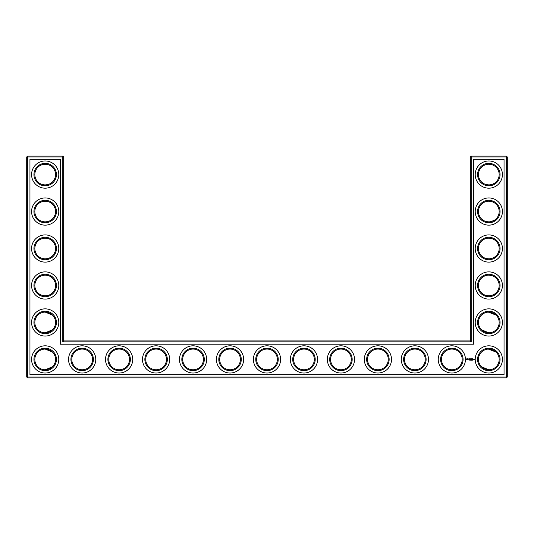 <?xml version="1.0" encoding="UTF-8"?>
<svg xmlns="http://www.w3.org/2000/svg" width="534" height="534" viewBox="0 0 534 534"><rect width="100%" height="100%" fill="white"/><g stroke="black" fill="none" stroke-linecap="round" stroke-linejoin="round"><path stroke-width="0.8" d="M44.843 184.924C48.42 184.717 50.964 183.716 52.486 181.92C51.017 183.636 48.587 184.644 45.183 184.931C41.772 184.637 39.342 183.629 37.887 181.92C39.142 183.342 41.125 184.31 43.841 184.844M44.843 164.232C48.42 164.439 50.964 165.44 52.486 167.235C51.017 165.52 48.587 164.512 45.183 164.225C41.772 164.519 39.342 165.52 37.887 167.235C39.142 165.814 41.125 164.839 43.841 164.312M44.843 201.198C48.42 201.405 50.964 202.406 52.486 204.208C51.017 202.486 48.587 201.485 45.183 201.198C41.772 201.492 39.342 202.493 37.887 204.208M37.887 204.202C39.142 202.786 41.125 201.812 43.841 201.285M55.536 174.578A10.353 10.353 0 0 0 40.01 165.613A10.353 10.353 0 0 0 40.01 183.542A10.353 10.353 0 0 0 55.536 174.578M55.536 211.544A10.353 10.353 0 0 0 40.01 202.58A10.353 10.353 0 0 0 40.01 220.509A10.353 10.353 0 0 0 55.536 211.544M44.856 221.89C48.427 221.683 50.97 220.682 52.486 218.887C51.017 220.609 48.587 221.61 45.183 221.897C41.772 221.603 39.342 220.602 37.887 218.887C39.142 220.308 41.125 221.283 43.835 221.81M63.666 340.939L63.666 156.983L62.785 156.095L27.588 156.095L27.588 377.017L506.412 377.017L506.412 156.983L470.334 156.983L470.334 340.939L471.215 341.827L62.785 341.827L63.666 340.939L470.334 340.939M27.588 156.095L26.7 156.983L26.7 377.017L27.588 377.905L506.412 377.905L507.3 377.017L507.3 156.983L506.412 156.095L471.215 156.095L470.334 156.983M495.979 314.98L492.268 312.697L489.331 312.116M496.073 278.107L495.058 277.226M493.409 276.205L492.268 275.724M491.894 275.604L488.917 275.137M496.073 292.866L494.464 294.161M494.197 294.327L492.134 295.289M492.074 295.309L489.938 295.776M489.478 295.816C485.78 295.702 483.136 294.721 481.555 292.866M481.548 292.859L481.514 292.826C482.983 294.548 485.413 295.549 488.817 295.836C492.228 295.542 494.658 294.541 496.113 292.826M495.979 351.953L492.268 349.663L489.331 349.082M496.073 167.195L495.058 166.321M493.409 165.3L492.268 164.819M491.894 164.692L488.917 164.225M496.073 181.954L494.464 183.249M494.197 183.422L492.134 184.384M492.074 184.404L489.938 184.864M489.478 184.904C485.78 184.797 483.136 183.809 481.555 181.954M481.548 181.947L481.514 181.92C482.983 183.636 485.413 184.644 488.817 184.931C492.228 184.637 494.658 183.629 496.113 181.92M496.073 204.168L495.058 203.287M493.409 202.266L492.268 201.785M491.894 201.665L488.944 201.198M496.073 218.927L494.464 220.222M494.197 220.388L489.938 221.837M489.478 221.877C485.78 221.764 483.136 220.782 481.555 218.927M481.548 218.92L481.514 218.887C482.983 220.609 485.413 221.61 488.817 221.897C492.228 221.603 494.658 220.602 496.113 218.887M496.073 241.134L495.058 240.26M493.409 239.239L492.268 238.758M491.894 238.631L488.917 238.164M496.073 255.893L494.464 257.188M494.197 257.361L492.134 258.322M492.074 258.343L489.938 258.803M489.478 258.843C485.78 258.73 483.136 257.748 481.555 255.893M481.548 255.886L481.514 255.853C482.983 257.575 485.413 258.576 488.817 258.87C492.228 258.576 494.658 257.568 496.113 255.853M44.856 258.863C48.427 258.65 50.97 257.648 52.486 255.853C51.017 257.575 48.587 258.576 45.183 258.87C41.772 258.576 39.342 257.568 37.887 255.853C39.142 257.275 41.125 258.249 43.835 258.776M44.856 238.171C48.427 238.378 50.97 239.379 52.486 241.174C51.017 239.452 48.587 238.451 45.183 238.164C41.772 238.458 39.342 239.459 37.887 241.174C39.142 239.753 41.125 238.785 43.835 238.251M44.843 295.829C48.42 295.622 50.964 294.621 52.486 292.826C51.017 294.548 48.587 295.549 45.183 295.836C41.772 295.542 39.342 294.541 37.887 292.826C39.142 294.247 41.125 295.222 43.841 295.749M44.843 275.137C48.42 275.344 50.964 276.345 52.486 278.147C51.017 276.425 48.587 275.424 45.183 275.13C41.772 275.424 39.342 276.432 37.887 278.147C39.142 276.725 41.125 275.751 43.841 275.224M56.424 174.578A11.241 11.241 0 0 0 39.563 164.846A11.241 11.241 0 0 0 39.563 184.31A11.241 11.241 0 0 0 56.424 174.578M56.424 211.544A11.241 11.241 0 0 0 39.563 201.812A11.241 11.241 0 0 0 39.563 221.276A11.241 11.241 0 0 0 56.424 211.544M63.666 156.983L26.7 156.983M62.785 341.827L62.785 156.095M471.215 156.095L471.215 341.827M506.412 156.095L506.412 156.983L507.3 156.983M507.3 377.017L506.412 377.017L506.412 377.905M27.588 377.905L27.588 377.017L26.7 377.017M488.33 312.116L496.113 315.113M488.33 349.082L496.113 352.08M481.514 329.792L488.817 332.802M488.33 275.143L489.057 275.137M481.514 366.765L488.817 369.775M488.33 164.238L489.057 164.232M488.33 201.205L489.057 201.198M488.33 238.177L489.057 238.164M52.486 329.792L45.183 332.802M52.486 352.08L45.183 349.069M52.486 366.765L45.183 369.775M52.486 315.113L45.183 312.103M58.787 174.578A13.604 13.604 0 0 0 38.381 162.797A13.604 13.604 0 0 0 38.381 186.359A13.604 13.604 0 0 0 58.787 174.578M55.536 248.517A10.353 10.353 0 0 0 40.01 239.552A10.353 10.353 0 0 0 40.01 257.481A10.353 10.353 0 0 0 55.536 248.517M58.787 211.544A13.604 13.604 0 0 0 38.381 199.763A13.604 13.604 0 0 0 38.381 223.325A13.604 13.604 0 0 0 58.787 211.544M29.951 374.654L29.951 159.346L60.415 159.346L60.415 344.19L473.585 344.19L473.585 159.346L504.049 159.346L504.049 374.654L29.951 374.654M82.156 349.069A10.353 10.353 0 0 1 91.12 364.602A10.353 10.353 0 0 1 73.191 364.602A10.353 10.353 0 0 1 82.156 349.069M119.122 349.069A10.353 10.353 0 0 1 128.087 364.602A10.353 10.353 0 0 1 110.158 364.602A10.353 10.353 0 0 1 119.122 349.069M55.536 359.422A10.353 10.353 0 0 0 40.01 350.458A10.353 10.353 0 0 0 40.01 368.387A10.353 10.353 0 0 0 55.536 359.422M156.095 349.069A10.353 10.353 0 0 1 165.059 364.602A10.353 10.353 0 0 1 147.13 364.602A10.353 10.353 0 0 1 156.095 349.069M303.966 349.069A10.353 10.353 0 0 1 312.931 364.602A10.353 10.353 0 0 1 295.002 364.602A10.353 10.353 0 0 1 303.966 349.069M340.939 349.069A10.353 10.353 0 0 1 349.904 364.602A10.353 10.353 0 0 1 331.974 364.602A10.353 10.353 0 0 1 340.939 349.069M267 349.069A10.353 10.353 0 0 1 275.965 364.602A10.353 10.353 0 0 1 258.035 364.602A10.353 10.353 0 0 1 267 349.069M377.905 349.069A10.353 10.353 0 0 1 386.87 364.602A10.353 10.353 0 0 1 368.941 364.602A10.353 10.353 0 0 1 377.905 349.069M414.878 349.069A10.353 10.353 0 0 1 423.842 364.602A10.353 10.353 0 0 1 405.913 364.602A10.353 10.353 0 0 1 414.878 349.069M451.844 349.069A10.353 10.353 0 0 1 460.809 364.602A10.353 10.353 0 0 1 442.88 364.602A10.353 10.353 0 0 1 451.844 349.069M488.817 312.103A10.353 10.353 0 0 1 497.781 327.629A10.353 10.353 0 0 1 479.852 327.629A10.353 10.353 0 0 1 488.817 312.103M488.817 275.13A10.353 10.353 0 0 1 497.781 290.663A10.353 10.353 0 0 1 479.852 290.663A10.353 10.353 0 0 1 488.817 275.13M488.817 349.069A10.353 10.353 0 0 1 497.781 364.602A10.353 10.353 0 0 1 479.852 364.602A10.353 10.353 0 0 1 488.817 349.069M488.817 238.164A10.353 10.353 0 0 1 497.781 253.69A10.353 10.353 0 0 1 479.852 253.69A10.353 10.353 0 0 1 488.817 238.164M193.061 349.069A10.353 10.353 0 0 1 202.026 364.602A10.353 10.353 0 0 1 184.096 364.602A10.353 10.353 0 0 1 193.061 349.069M230.034 349.069A10.353 10.353 0 0 1 238.998 364.602A10.353 10.353 0 0 1 221.069 364.602A10.353 10.353 0 0 1 230.034 349.069M488.817 164.225A10.353 10.353 0 0 1 497.781 179.751A10.353 10.353 0 0 1 479.852 179.751A10.353 10.353 0 0 1 488.817 164.225M488.817 201.198A10.353 10.353 0 0 1 497.781 216.724A10.353 10.353 0 0 1 479.852 216.724A10.353 10.353 0 0 1 488.817 201.198M55.536 285.483A10.353 10.353 0 0 0 40.01 276.519A10.353 10.353 0 0 0 40.01 294.448A10.353 10.353 0 0 0 55.536 285.483M55.536 322.456A10.353 10.353 0 0 0 40.01 313.491A10.353 10.353 0 0 0 40.01 331.42A10.353 10.353 0 0 0 55.536 322.456M56.424 248.517A11.241 11.241 0 0 0 39.563 238.785A11.241 11.241 0 0 0 39.563 258.249A11.241 11.241 0 0 0 56.424 248.517M82.156 348.181A11.241 11.241 0 0 1 91.888 365.042A11.241 11.241 0 0 1 72.424 365.042A11.241 11.241 0 0 1 82.156 348.181M119.122 348.181A11.241 11.241 0 0 1 128.854 365.042A11.241 11.241 0 0 1 109.39 365.042A11.241 11.241 0 0 1 119.122 348.181M56.424 359.422A11.241 11.241 0 0 0 39.563 349.69A11.241 11.241 0 0 0 39.563 369.154A11.241 11.241 0 0 0 56.424 359.422M156.095 348.181A11.241 11.241 0 0 1 165.827 365.042A11.241 11.241 0 0 1 146.356 365.042A11.241 11.241 0 0 1 156.095 348.181M303.966 348.181A11.241 11.241 0 0 1 313.705 365.042A11.241 11.241 0 0 1 294.234 365.042A11.241 11.241 0 0 1 303.966 348.181M340.939 348.181A11.241 11.241 0 0 1 350.671 365.042A11.241 11.241 0 0 1 331.207 365.042A11.241 11.241 0 0 1 340.939 348.181M267 348.181A11.241 11.241 0 0 1 276.732 365.042A11.241 11.241 0 0 1 257.268 365.042A11.241 11.241 0 0 1 267 348.181M377.905 348.181A11.241 11.241 0 0 1 387.644 365.042A11.241 11.241 0 0 1 368.173 365.042A11.241 11.241 0 0 1 377.905 348.181M414.878 348.181A11.241 11.241 0 0 1 424.61 365.042A11.241 11.241 0 0 1 405.146 365.042A11.241 11.241 0 0 1 414.878 348.181M451.844 348.181A11.241 11.241 0 0 1 461.576 365.042A11.241 11.241 0 0 1 442.112 365.042A11.241 11.241 0 0 1 451.844 348.181M488.817 311.215A11.241 11.241 0 0 1 498.549 328.076A11.241 11.241 0 0 1 479.085 328.076A11.241 11.241 0 0 1 488.817 311.215M488.817 274.249A11.241 11.241 0 0 1 498.549 291.103A11.241 11.241 0 0 1 479.085 291.103A11.241 11.241 0 0 1 488.817 274.249M488.817 348.181A11.241 11.241 0 0 1 498.549 365.042A11.241 11.241 0 0 1 479.085 365.042A11.241 11.241 0 0 1 488.817 348.181M488.817 237.276A11.241 11.241 0 0 1 498.549 254.137A11.241 11.241 0 0 1 479.085 254.137A11.241 11.241 0 0 1 488.817 237.276M193.061 348.181A11.241 11.241 0 0 1 202.793 365.042A11.241 11.241 0 0 1 183.329 365.042A11.241 11.241 0 0 1 193.061 348.181M230.034 348.181A11.241 11.241 0 0 1 239.766 365.042A11.241 11.241 0 0 1 220.295 365.042A11.241 11.241 0 0 1 230.034 348.181M488.817 163.337A11.241 11.241 0 0 1 498.549 180.198A11.241 11.241 0 0 1 479.085 180.198A11.241 11.241 0 0 1 488.817 163.337M488.817 200.31A11.241 11.241 0 0 1 498.549 217.164A11.241 11.241 0 0 1 479.085 217.164A11.241 11.241 0 0 1 488.817 200.31M56.424 285.483A11.241 11.241 0 0 0 39.563 275.751A11.241 11.241 0 0 0 39.563 295.215A11.241 11.241 0 0 0 56.424 285.483M56.424 322.456A11.241 11.241 0 0 0 39.563 312.724A11.241 11.241 0 0 0 39.563 332.188A11.241 11.241 0 0 0 56.424 322.456M474.099 359.128L474.406 359.662L474.099 359.128M473.698 359.128L474.052 359.188L473.745 359.536L473.698 359.128M473.618 359.128L473.311 359.536L473.618 359.128M472.356 358.728L472.85 358.775L472.403 358.815L472.804 359.536L472.31 359.495L472.356 358.728M472.029 358.775L472.069 359.536L472.029 358.775M471.389 358.728L471.882 358.775L471.435 358.815L471.796 359.135L471.389 359.536L471.389 358.728M470.794 359.222L471.115 358.728L471.115 359.536L471.068 358.935L470.794 359.355L470.521 358.935L470.427 359.489L470.427 358.775L470.794 359.222M469.726 358.775L470.267 358.775L469.813 358.815L470.22 359.536L469.726 359.495L469.726 358.775M469.246 358.815L469.606 358.775L469.293 359.536L469.246 358.815M468.298 359.075L468.859 358.821L468.391 359.008L468.899 359.429L468.298 359.075M466.903 358.594L467.904 358.868L467.484 359.816L466.536 359.395L466.903 358.594M472.136 360.176L472.136 359.782L472.136 360.176M472.577 360.103L472.356 359.803L472.396 360.163M471.475 360.176L471.475 359.782L471.475 360.176M470.381 359.789L470.628 360.163L470.381 359.789M470.274 360.13L470.033 359.789L470.274 360.13M469.459 359.829L469.7 360.163L469.459 359.829M58.787 248.517A13.604 13.604 0 0 0 38.381 236.736A13.604 13.604 0 0 0 38.381 260.298A13.604 13.604 0 0 0 58.787 248.517M82.156 345.818A13.604 13.604 0 0 1 93.937 366.224A13.604 13.604 0 0 1 70.375 366.224A13.604 13.604 0 0 1 82.156 345.818M119.122 345.818A13.604 13.604 0 0 1 130.903 366.224A13.604 13.604 0 0 1 107.341 366.224A13.604 13.604 0 0 1 119.122 345.818M58.787 359.422A13.604 13.604 0 0 0 38.381 347.641A13.604 13.604 0 0 0 38.381 371.203A13.604 13.604 0 0 0 58.787 359.422M156.095 345.818A13.604 13.604 0 0 1 167.876 366.224A13.604 13.604 0 0 1 144.313 366.224A13.604 13.604 0 0 1 156.095 345.818M303.966 345.818A13.604 13.604 0 0 1 315.754 366.224A13.604 13.604 0 0 1 292.185 366.224A13.604 13.604 0 0 1 303.966 345.818M340.939 345.818A13.604 13.604 0 0 1 352.72 366.224A13.604 13.604 0 0 1 329.158 366.224A13.604 13.604 0 0 1 340.939 345.818M267 345.818A13.604 13.604 0 0 1 278.781 366.224A13.604 13.604 0 0 1 255.219 366.224A13.604 13.604 0 0 1 267 345.818M377.905 345.818A13.604 13.604 0 0 1 389.686 366.224A13.604 13.604 0 0 1 366.124 366.224A13.604 13.604 0 0 1 377.905 345.818M414.878 345.818A13.604 13.604 0 0 1 426.659 366.224A13.604 13.604 0 0 1 403.097 366.224A13.604 13.604 0 0 1 414.878 345.818M451.844 345.818A13.604 13.604 0 0 1 463.625 366.224A13.604 13.604 0 0 1 440.063 366.224A13.604 13.604 0 0 1 451.844 345.818M488.817 308.852A13.604 13.604 0 0 1 500.598 329.258A13.604 13.604 0 0 1 477.036 329.258A13.604 13.604 0 0 1 488.817 308.852M488.817 271.879A13.604 13.604 0 0 1 500.598 292.285A13.604 13.604 0 0 1 477.036 292.285A13.604 13.604 0 0 1 488.817 271.879M488.817 345.818A13.604 13.604 0 0 1 500.598 366.224A13.604 13.604 0 0 1 477.036 366.224A13.604 13.604 0 0 1 488.817 345.818M488.817 234.913A13.604 13.604 0 0 1 500.598 255.319A13.604 13.604 0 0 1 477.036 255.319A13.604 13.604 0 0 1 488.817 234.913M193.061 345.818A13.604 13.604 0 0 1 204.842 366.224A13.604 13.604 0 0 1 181.28 366.224A13.604 13.604 0 0 1 193.061 345.818M230.034 345.818A13.604 13.604 0 0 1 241.815 366.224A13.604 13.604 0 0 1 218.246 366.224A13.604 13.604 0 0 1 230.034 345.818M488.817 160.974A13.604 13.604 0 0 1 500.598 181.38A13.604 13.604 0 0 1 477.036 181.38A13.604 13.604 0 0 1 488.817 160.974M488.817 197.94A13.604 13.604 0 0 1 500.598 218.346A13.604 13.604 0 0 1 477.036 218.346A13.604 13.604 0 0 1 488.817 197.94M58.787 285.483A13.604 13.604 0 0 0 38.381 273.702A13.604 13.604 0 0 0 38.381 297.264A13.604 13.604 0 0 0 58.787 285.483M58.787 322.456A13.604 13.604 0 0 0 38.381 310.675A13.604 13.604 0 0 0 38.381 334.237A13.604 13.604 0 0 0 58.787 322.456M467.363 358.801L466.89 358.988L467.083 359.469L467.557 359.275L467.363 358.801"/></g></svg>
